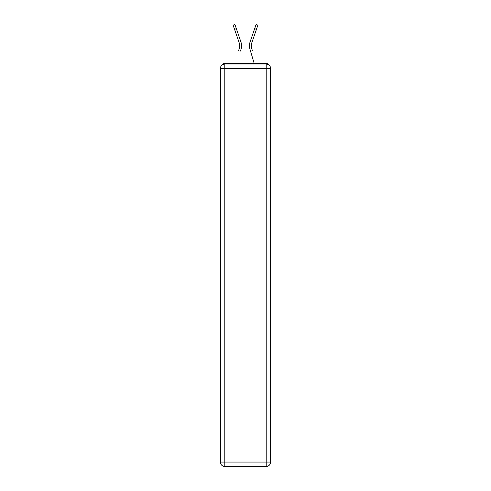 <?xml version="1.0" encoding="UTF-8"?>
<svg xmlns="http://www.w3.org/2000/svg" width="491" height="491" viewBox="0 0 491 491"><rect width="100%" height="100%" fill="white"/><g stroke="black" fill="none" stroke-linecap="round" stroke-linejoin="round"><path stroke-width="0.74" d="M270.596 68.445A4.388 4.388 0 0 0 266.208 64.057A4.388 4.388 0 0 1 270.596 68.445L270.596 462.062L266.208 462.062L266.208 466.45L224.792 466.45A4.388 4.388 0 0 1 220.404 462.062L220.404 68.445A4.388 4.388 0 0 1 224.792 64.057L266.208 64.057L266.208 68.445L224.792 68.445L224.792 462.062L266.208 462.062L266.208 68.445L270.596 68.445L270.553 67.862M220.404 68.445L224.792 68.445L224.792 64.057A4.388 4.388 0 0 0 220.404 68.445L220.447 67.862M268.154 64.517A2.197 2.197 0 0 0 266.208 63.327L224.792 63.327A2.197 2.197 0 0 0 222.846 64.517M266.208 63.327L256.916 63.327M234.084 63.327L224.792 63.327M239.534 47.265L239.24 48.554L239.534 47.265M236.361 28.699L234.563 29.319L233.133 25.17L234.937 24.55L240.915 41.968A11.704 11.704 0 0 1 241.069 49.094L240.486 51.058M238.663 50.518L239.24 48.554A9.802 9.802 0 0 0 239.117 42.582A9.802 9.802 0 0 1 239.645 45.767M251.466 47.265L251.76 48.554L251.466 47.265M249.931 49.094L254.154 63.327L249.931 49.094A11.704 11.704 0 0 1 250.085 41.968L256.063 24.55L257.867 25.17L251.883 42.582A9.802 9.802 0 0 0 251.76 48.554L252.337 50.518M266.208 466.45A4.388 4.388 0 0 0 270.596 462.062A4.388 4.388 0 0 1 266.208 466.45M251.883 42.582A9.802 9.802 0 0 0 251.355 45.767A9.802 9.802 0 0 1 251.883 42.582A9.802 9.802 0 0 0 251.355 45.767A9.802 9.802 0 0 1 251.883 42.582A9.802 9.802 0 0 0 251.355 45.767A9.802 9.802 0 0 1 251.883 42.582A9.802 9.802 0 0 0 251.355 45.767A9.802 9.802 0 0 1 251.883 42.582A9.802 9.802 0 0 0 251.355 45.767A9.802 9.802 0 0 1 251.883 42.582A9.802 9.802 0 0 0 251.355 45.767A9.802 9.802 0 0 1 251.883 42.582A9.802 9.802 0 0 0 251.355 45.767M240.915 41.968L238.878 36.039M234.563 29.319L239.117 42.582M250.085 41.968L252.122 36.039M224.792 466.45L224.792 462.062L220.404 462.062A4.388 4.388 0 0 0 224.792 466.45M256.437 29.319L254.639 28.699"/></g></svg>
